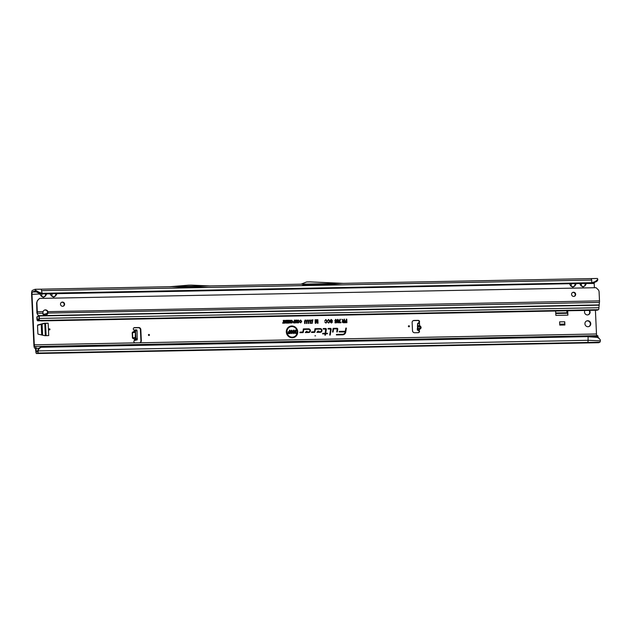 <?xml version="1.0" encoding="UTF-8"?>
<svg xmlns="http://www.w3.org/2000/svg" width="632" height="632" viewBox="0 0 632 632"><rect width="100%" height="100%" fill="white"/><g stroke="black" fill="none" stroke-linecap="round" stroke-linejoin="round"><path stroke-width="0.95" d="M49.96 329.351A0.529 0.506 67.3 0 0 49.43 328.838A0.529 0.506 67.3 0 0 48.941 329.375A0.529 0.506 67.3 0 0 49.478 329.888A0.529 0.506 67.3 0 0 49.96 329.351M590.754 323.671A3.018 2.899 67.3 0 0 586.678 320.945A3.018 2.899 67.3 0 0 584.924 323.782A3.018 2.899 67.3 0 0 589 326.507A3.018 2.899 67.3 0 0 590.754 323.671M588.795 326.586A3.018 2.899 67.3 0 0 586.48 321.032M584.956 310.446A2.884 2.773 67.3 0 0 588.424 314.712A2.884 2.773 67.3 0 0 589.514 310.359M588.218 314.783A2.884 2.773 67.3 0 0 588.985 310.367M417.428 328.048L418.052 327.06L417.42 326.799L418.052 327.021M418.502 332.645A1.319 1.272 67.3 0 0 418.7 330.615L417.294 329.999L418.25 328.632L417.61 323.521L417.42 326.799M419.782 328.735L419.419 322.296A1.319 1.272 67.3 0 0 418.218 320.361L414.079 320.44A2.117 2.038 67.3 0 0 412.127 322.581L412.498 330.686A2.117 2.038 67.3 0 0 414.632 332.748L418.266 332.677A1.319 1.272 67.3 0 0 419.103 330.449L419.782 328.735M149.452 334.96A0.529 0.506 67.3 0 0 148.923 334.447A0.529 0.506 67.3 0 0 148.433 334.984A0.529 0.506 67.3 0 0 148.97 335.497A0.529 0.506 67.3 0 0 149.452 334.96M409.433 326.27A0.529 0.506 67.3 0 0 408.896 325.749A0.529 0.506 67.3 0 0 408.406 326.286A0.529 0.506 67.3 0 0 408.944 326.799A0.529 0.506 67.3 0 0 409.433 326.27M188.534 287.149L189.568 287.11L188.534 287.149M52.195 293.675L51.785 295.839L53.633 296.969L55.403 295.768L56.73 293.675L569.14 283.713M57.046 293.58L55.584 295.942L53.617 297.198L51.54 296.021L49.873 293.722M50.212 293.714L51.54 296.021M41.981 293.872L41.57 296.037L43.411 297.166L45.18 295.966L46.507 293.872L50.276 293.801M46.823 293.777L45.362 296.139L43.395 297.396L41.317 296.218L39.429 293.367M39.729 293.43L41.317 296.218M571.462 283.665L571.052 285.83L572.892 286.96L574.67 285.767L575.989 283.673L579.362 283.515M576.313 283.578L574.851 285.933L572.884 287.197L570.799 286.012L569.535 283.792L570.799 286.012M581.685 283.476L581.021 285.814L579.757 283.594L581.274 285.64L583.115 286.762L585.074 285.735L583.099 286.999L581.021 285.814M585.295 283.405L584.884 285.569L586.212 283.476L594.198 283.492L594.388 287.726M586.536 283.381L585.074 285.735M315.542 335.813L314.918 335.829L315.542 335.813M297.19 331.768A5.34 5.127 67.3 0 0 289.985 326.942A5.34 5.127 67.3 0 0 292.276 337.172A5.34 5.127 67.3 0 0 297.19 331.76L297.19 331.776A5.419 5.214 67.3 0 1 292.197 337.291A5.419 5.214 67.3 0 1 289.875 326.894A5.419 5.214 67.3 0 1 295.729 328.269A5.419 5.214 67.3 0 0 295.729 328.269L295.729 328.269M297.735 331.76A5.901 5.672 67.3 0 0 291.763 326.001A5.901 5.672 67.3 0 0 287.923 335.829A5.901 5.672 67.3 0 0 297.735 331.76M287.916 335.813A5.822 5.593 67.3 0 0 297.577 331.792A5.822 5.593 67.3 0 0 291.692 326.12A5.822 5.593 67.3 0 0 286.328 332.021M337.764 328.972A0.719 0.695 67.3 0 0 337.038 328.269L333.143 328.348L332.55 332.053L333.072 332.045L333.585 328.861L337.204 328.853L336.777 331.974L337.298 331.966L337.757 329.122A0.719 0.695 67.3 0 0 337.764 328.972M337.259 328.98L336.793 331.918L337.599 329.138A0.632 0.608 67.3 0 0 336.959 328.387L333.135 328.458L332.566 331.998L333.435 328.814L337.18 328.83M331.152 329.098A0.719 0.695 67.3 0 0 330.425 328.395L328.158 328.442L328.071 328.972L330.647 329.106L329.691 335.071L330.212 335.063L331.144 329.248A0.719 0.695 67.3 0 0 331.152 329.098M330.639 329.201L329.707 335.015L330.986 329.264A0.632 0.608 67.3 0 0 330.354 328.514L328.087 328.917L330.591 328.988M325.646 329.011L325.188 333.301L322.715 333.348L322.628 333.878L325.101 333.83L324.887 335.165L325.409 335.15L325.622 333.822L327.384 333.791L327.463 333.262L325.709 333.293L326.341 329.343A0.719 0.695 67.3 0 0 325.622 328.49L323.284 328.537L323.197 329.059L325.764 329.051M133.32 328.956A1.319 1.272 67.3 0 0 134.095 330.125L135.24 329.912L135.525 330.852L135.888 338.744L135.667 339.905L134.561 340.379A1.319 1.272 67.3 0 0 135.232 342.868L139.372 342.789A2.117 2.038 67.3 0 0 141.323 340.648L140.825 329.604A2.117 2.038 67.3 0 0 138.685 327.534L134.545 327.613A1.319 1.272 67.3 0 0 133.32 328.956M37.667 325.077L44.208 323.268A0.529 0.506 -112.7 0 1 44.327 323.252L48.151 323.173L43.987 323.56L37.525 325.33M44.327 323.252L45.765 323.379M567.173 310.786L567.71 311.102A0.529 0.506 -112.7 0 1 567.734 311.228L567.907 315.163A2.117 0.545 -91.1 0 0 567.418 313.29A2.117 0.545 -91.1 0 0 567.331 313.267A2.117 0.545 -91.1 0 0 567.275 313.282L555.765 313.504L567.331 313.267M567.734 311.228L567.418 313.29M418.344 322.865L419.293 322.755L419.142 323.623L417.61 323.521L419.016 322.462A1.319 1.272 67.3 0 0 417.815 320.527L413.676 320.606A2.117 2.038 67.3 0 0 413.162 320.685M599.444 338.807L600.4 340.04L599.183 338.46L596.45 336.848L587.681 336.635L40.638 347.276A3.176 3.057 104.8 0 0 39.081 348.335L37.754 349.994L37.596 351.471L36.443 351.953L36.04 348.382A2.331 0.6 -91.1 0 0 35.416 346.502A2.331 0.6 -91.1 0 0 35.36 346.51L34.926 346.692A2.117 0.545 88.9 0 1 34.871 346.707A2.117 0.545 88.9 0 1 34.294 344.811L32.003 294.322A2.117 0.545 88.9 0 1 32.445 292L35.108 290.886L35.392 291.399L35.439 289.693A2.331 0.6 -91.1 0 0 35.092 289.298A2.331 0.6 -91.1 0 0 35.037 289.306L32.374 290.42A3.705 0.956 88.9 0 0 31.6 294.496L33.891 344.977A3.705 0.956 88.9 0 0 34.902 348.287A3.705 0.956 88.9 0 0 34.997 348.272L35.471 348.09M139.885 342.71A2.117 2.038 67.3 0 0 140.92 340.814L140.423 329.77A2.117 2.038 67.3 0 0 138.282 327.708L134.142 327.787A1.319 1.272 67.3 0 0 133.897 327.81M48.151 323.173L48.711 335.584L44.888 335.663A0.529 0.506 -112.7 0 1 44.769 335.647L38.299 334.202A0.529 0.506 -112.7 0 1 37.881 333.696L37.509 325.48A0.529 0.506 -112.7 0 1 37.881 324.959L44.208 323.268M298.423 320.045L299.576 321.427L298.549 322.913L298.059 322.794L297.435 321.87L297.625 320.495L298.423 320.045L299.418 321.459L298.462 322.865L297.767 322.565M291.715 320.179L292.877 321.554L291.842 323.039L291.352 322.92L290.712 321.878L290.918 320.629L291.715 320.179L292.711 321.585L291.763 322.992L291.068 322.691M340.435 319.271L339.629 322.217L340.948 322.194L340.972 322.755L339.068 322.794L339.937 319.279L340.435 319.271L339.392 322.336L340.806 322.707L339.068 322.739L340.277 319.389M337.78 319.279L338.784 320.377L338.728 321.933L337.946 322.905L337.077 321.949L336.88 320.4L337.78 319.279L338.618 320.416L338.136 321.277L338.562 321.965L337.867 322.849L337.077 321.98L337.441 321.293L336.88 320.432L337.701 319.397M337.867 322.849L337.077 321.949M337.441 321.293L336.88 320.4M336.113 321.68L334.802 320.614L335.726 319.318L336.706 320.424L335.75 319.839L335.308 320.582L335.805 321.238L336.698 320.953L336.5 322.841L335.031 322.873L335.007 322.304L336.05 322.288L336.113 321.68L335.118 321.475M336.216 320.495L335.671 319.784L335.142 320.622L335.734 321.356L336.524 321.064L336.35 322.794L335.031 322.818L336.042 322.407L336.129 321.57M330.165 320.487L331.231 319.405L332.464 320.677L331.223 319.966L330.67 320.471L332.44 321.996L331.452 323.023L330.346 322.17L330.805 321.807L331.413 322.462L331.934 322.004L330.165 320.527L331.152 319.523L332.298 320.637L331.136 319.918L330.504 320.503L332.274 322.036L331.365 322.976L330.315 321.988L331.342 322.581L331.934 322.004M331.974 320.748L331.136 319.918L331.958 320.685M329.477 321.277L328.632 320.021L327.439 320.764L328.593 319.452L329.983 321.261L328.727 323.078L327.534 321.949L328.719 322.518L329.477 321.277L328.719 322.518M328.545 319.966L329.154 320.242L328.545 319.966L327.455 320.732L328.522 319.571L329.817 321.301L328.648 323.031L327.558 322.043L328.64 322.636M326.76 321.325L325.915 320.068L324.722 320.811L325.875 319.508L327.265 321.317L326.009 323.134L324.816 322.004L326.001 322.565L326.76 321.325L326.001 322.565M326.428 320.29L325.828 320.021L324.737 320.787L325.796 319.626L327.1 321.348L325.922 323.078L324.84 322.091L325.922 322.683M346.328 320.693L346.257 319.16L346.763 319.152L346.921 322.683L344.93 322.723L344.906 322.162L346.391 322.13L346.352 321.253L345.08 321.277L345.056 320.716L346.336 320.803L346.265 319.279L346.755 322.636L344.93 322.668L346.399 322.249L346.352 321.198L345.064 320.827L346.336 320.803M320.116 328.593L314.973 328.695L314.483 331.729L311.584 331.934L311.497 332.464L314.333 332.408A0.719 0.695 67.3 0 0 314.989 331.824L315.408 329.209L320.14 329.122A1.327 1.28 -112.7 0 1 321.483 330.41A1.327 1.28 -112.7 0 1 320.258 331.768L318.062 331.808L318.686 331.081L317.983 331.097L316.893 332.353L320.282 332.29A1.857 1.785 67.3 0 0 321.996 330.41A1.857 1.785 67.3 0 0 320.116 328.593L314.957 328.814L314.483 331.776L311.576 332.045L314.246 332.353A0.632 0.608 67.3 0 0 314.823 331.84L315.257 329.161L320.061 329.067A1.414 1.359 -112.7 0 1 321.119 329.541L321.103 329.525M308.519 328.822L303.368 328.917L302.886 331.95L299.979 332.156L299.9 332.685L302.736 332.63A0.719 0.695 67.3 0 0 303.384 332.053L303.81 329.438L308.542 329.343A1.327 1.28 -112.7 0 1 309.885 330.639A1.327 1.28 -112.7 0 1 308.661 331.99L306.457 332.029L307.089 331.302L306.386 331.318L305.296 332.582L308.685 332.511A1.857 1.785 67.3 0 0 310.399 330.631A1.857 1.785 67.3 0 0 308.519 328.822L303.36 329.035L302.886 331.998L299.971 332.274L302.649 332.574A0.632 0.608 67.3 0 0 303.226 332.069L303.652 329.383L308.456 329.296A1.414 1.359 -112.7 0 1 309.514 329.762L309.522 329.778M345.838 328.103L345.333 331.279L339.242 331.397L339.163 331.926L345.214 331.982A2.868 2.757 -112.7 0 1 342.607 334.296L336.461 334.415L336.374 334.944L342.631 334.818A3.397 3.263 67.3 0 0 345.72 332.084L346.36 328.087L345.838 328.103L345.317 331.397L339.234 331.516L345.214 332.029A2.955 2.836 -112.7 0 1 342.528 334.415L336.39 334.889L342.552 334.77A3.31 3.184 67.3 0 0 345.562 332.1L345.83 328.213M344.037 320.693L343.966 319.2L344.472 319.192L344.63 322.731L343.35 322.755L342.252 321.759L342.852 320.78L341.873 319.247L344.037 320.803L344.314 319.31L344.464 322.675L343.263 322.699L342.252 321.791L342.757 320.693M342.536 322.494L342.252 321.759M317.469 322.107L317.359 319.713L317.864 319.705L318.022 323.244L317.351 323.252L316.521 320.629L315.897 323.284L315.265 323.292L315.107 319.76L315.613 319.752L315.716 322.02L316.253 319.737L316.727 319.729L317.501 322.77L317.706 319.824L317.857 323.189L317.335 323.205M311.742 323.402L312.429 319.768L312.864 319.76L312.168 323.394L311.742 323.402L312.682 319.879L311.758 323.355M305.303 319.903L306.149 321.096L305.058 320.669L305.145 323.489L304.64 323.497L304.537 321.127L305.303 319.903L305.975 321.056L304.901 320.677L304.64 323.45L304.537 321.159L305.224 320.021M307.168 319.871L308.013 321.064L306.931 320.629L307.018 323.45L306.512 323.466L306.402 321.096L307.168 319.871L307.847 321.024L306.773 320.637L306.512 323.41L306.409 321.127L307.097 319.99M309.04 319.832L309.885 321.024L308.795 320.598L308.882 323.418L308.384 323.426L308.274 321.056L309.04 319.832L309.72 320.985L308.637 320.606L308.377 323.371L308.274 321.088L308.961 319.95M310.912 319.8L311.75 320.993L310.668 320.558L310.754 323.379L310.249 323.394L310.146 321.024L310.912 319.8L311.584 320.953L310.51 320.566L310.249 323.339L310.146 321.056L310.833 319.918M301.274 321.443L300.635 320.479L299.679 321.056L300.603 320.005L301.709 321.435L300.714 322.873L299.758 321.957L300.698 322.399L301.274 321.443L300.698 322.399M301.022 320.645L299.694 321.024L300.524 320.124L301.543 321.475L300.627 322.818L299.773 322.051L300.627 322.51M300.627 322.818L299.758 321.957M283.397 322.691L283.286 320.369L283.721 320.361L283.823 322.683L284.542 323.15L282.717 323.181L282.702 322.707L283.397 322.81L283.563 320.487L283.665 322.81L284.376 323.102L282.717 323.134L283.397 322.81M286.027 322.162L285.948 320.321L286.375 320.313L286.501 323.11L285.056 321.301L285.143 323.134L284.708 323.15L284.582 320.345L286.043 322.533L286.217 320.432L286.059 323.07M286.628 320.787L286.612 320.305L288.334 320.274L288.461 323.07L286.77 323.11L286.746 322.628L288.01 322.604L287.979 321.957L286.786 321.98L286.762 321.498L287.955 321.475L287.923 320.764L286.612 320.424L288.176 320.392L288.295 323.023L286.77 323.055L288.01 322.723L287.979 321.901L286.778 321.925L287.963 321.593L287.923 320.708L286.628 320.732M290.112 322.083L290.025 320.242L290.459 320.234L290.586 323.031L289.14 321.222L289.219 323.063L288.792 323.07L288.666 320.266L290.127 322.454L290.301 320.353L290.143 322.992M294.322 321.222L294.275 320.163L294.702 320.155L294.828 322.952L293.525 322.92L293.035 322.138L294.33 321.333L294.544 320.274L294.662 322.905L293.469 322.873L293.035 322.17L294.33 321.333M293.469 322.873L293.035 322.138M296.811 321.862L296.732 320.116L297.159 320.108L297.285 322.905L296.724 322.913L296.1 320.914L295.618 322.936L295.097 322.944L294.97 320.148L295.405 320.14L295.476 321.799L296.266 320.124L296.843 322.525L297 320.227L297.119 322.857L296.708 322.865M596.837 335.679A2.117 0.545 -91.1 0 1 596.49 333.98L595.415 310.249M567.907 315.163L555.852 315.392L555.67 311.458A0.529 0.506 -112.7 0 1 555.678 311.339L555.741 311.007M564.732 321.775L564.882 325.006L559.77 325.109L559.62 321.87L564.732 321.775L564.55 325.014M136.773 329.88L135.24 329.912L136.773 329.88L137.065 330.828L137.199 339.874L134.561 340.379L134.505 339.163L132.839 338.397L134.893 339.123L135.461 338.073L135.351 332.329L135.185 331.84L135.248 332.353L132.499 332.701L132.728 337.844L135.248 337.812L135.351 332.329M135.319 340.356L134.158 340.553M135.58 337.472L132.444 337.859L132.207 332.724L134.987 332.132L134.537 331.302L132.562 332.171L134.15 331.342L134.292 330.244M41.285 289.187L343.468 283.365L310.059 281.888A2.117 2.038 67.3 0 0 309.941 281.888L306.978 281.943A2.117 2.038 67.3 0 0 306.283 282.085L301.18 284.131A0.529 0.506 -112.7 0 1 301.006 284.163L343.524 283.349M594.594 282.583L595.328 281.509L592.058 282.709L42.123 293.303L38.931 292.229L39.066 293.288L41.752 293.872L42.123 293.303L41.23 289.18L597.232 278.475A2.331 0.6 88.9 0 1 597.287 278.467A2.331 0.6 88.9 0 1 597.635 278.862L597.588 280.568L596.395 281.635L591.686 283.278L591.742 280.071L591.094 278.594L343.468 283.365M342.102 284.882L318.354 283.847L305.533 284.092L301.725 285.625A2.117 2.038 -112.7 0 1 301.614 285.664L301.725 285.625M169.518 286.754L210.503 285.964L191.299 285.127A2.117 2.038 67.3 0 0 191.172 285.127L188.747 285.174A2.117 2.038 67.3 0 0 188.62 285.174L169.518 286.754M41.752 293.872L591.686 283.278M594.198 282.678A2.117 0.545 -91.1 0 0 594.198 283.492M290.491 331.223L291.652 330.173L293.098 331.46L291.7 330.71L291.091 331.192L293.035 332.637L291.913 333.617L290.625 332.527L291.873 333.08L292.332 332.456L290.491 331.223L291.115 332.069L290.491 331.255L291.573 330.291L292.932 331.413L291.613 330.655L290.925 331.231L292.869 332.669L291.826 333.562L290.633 332.645L291.794 333.198L292.308 332.424L291.068 332.021M292.505 331.468L291.613 330.655L292.49 331.421M290.902 333.254L290.625 332.527M289.472 331.689L289.409 330.252L290.009 330.244L290.167 333.609L287.931 333.649L287.908 333.111L289.535 333.08L289.495 332.227L288.105 332.25L288.081 331.713L289.48 331.808L289.417 330.37L289.851 330.362L290.001 333.562L287.923 333.601L289.543 333.198L289.495 332.171L288.081 331.832L289.48 331.808M295.484 332.321L295.381 330.141L295.989 330.125L296.139 333.491L295.547 333.506L294.085 331.35L294.188 333.53L293.588 333.546L293.43 330.173L294.022 330.165L295.5 332.645L295.389 330.252L295.831 330.244L295.974 333.443L295.515 333.451M37.754 349.994L38.165 350.894A2.331 0.6 88.9 0 1 37.667 353.051L36.538 353.525A2.331 0.6 88.9 0 1 36.474 353.533A2.331 0.6 88.9 0 1 35.85 351.653L35.447 348.082M598.062 337.33L597.904 335.94A2.331 0.6 88.9 0 0 597.611 335.663L35.416 346.502M35.479 346.51L597.556 335.679A2.331 0.6 88.9 0 1 597.611 335.663M591.663 336.73L597.904 335.94M598.607 342.694A2.331 0.6 -91.1 0 0 598.67 342.702A2.331 0.6 -91.1 0 0 598.733 342.694L599.863 342.22L587.594 342.457A2.331 0.6 -91.1 0 0 588.092 340.3L38.165 350.894M600.4 340.04L600.321 340.846A2.331 0.6 88.9 0 1 599.863 342.22M41.033 347.166L41.048 347.387A3.176 3.057 104.8 0 0 39.492 348.437L38.165 350.104M587.681 336.635L41.436 347.276M597.003 337.338L588.092 336.738L588.092 340.3L600.321 340.846M309.885 330.639L309.885 330.67A1.414 1.359 -112.7 0 1 308.582 332.108L306.188 332.156L306.82 331.429L306.338 331.437L305.398 332.527L308.598 332.464A1.77 1.706 67.3 0 0 310.233 330.67A1.77 1.706 67.3 0 0 308.44 328.94M321.49 330.441L321.483 330.41A1.414 1.359 -112.7 0 1 321.49 330.441A1.414 1.359 -112.7 0 1 320.187 331.879L317.793 331.926L318.417 331.2L317.943 331.208L317.003 332.298L320.203 332.242A1.77 1.706 67.3 0 0 321.83 330.441A1.77 1.706 67.3 0 0 320.037 328.711M325.836 329.288L325.172 333.42L322.644 333.83L325.117 333.783L324.903 335.11L325.472 333.775L327.234 333.736L325.527 333.412L326.183 329.359A0.632 0.608 67.3 0 0 325.543 328.608L323.221 329.011L325.559 328.964M294.022 330.165L295.5 332.645M293.43 330.173L293.904 330.283M293.588 333.546L293.438 330.291M294.188 333.53L293.58 333.491M294.085 331.35L294.022 333.483M326.412 320.274L325.828 320.021M331.832 321.72L330.71 321.317M335.726 319.318L336.2 320.432M334.802 320.645L335.647 319.437M335.655 321.712L335.11 321.467M337.844 322.502L338.223 321.98L337.796 321.451L337.417 321.972L337.844 322.502L337.883 321.498L337.417 321.972M337.788 321.103L338.278 320.424L337.717 319.745L337.219 320.424L337.788 321.103L338.278 320.424L337.804 319.8L337.219 320.424M338.223 321.949L337.883 321.498L338.223 321.949M337.583 321.941L337.923 322.383M338.278 320.385L337.804 319.8L338.278 320.385M337.385 320.392L337.867 320.985M341.936 319.358L344.037 320.803M344.108 322.288L344.053 321.198L342.591 321.783L344.108 322.288L344.053 321.198M344.061 321.253L343.263 321.214M343.342 321.269L342.591 321.783M342.757 321.751L343.223 322.312M343.295 322.194L344.1 322.178M316.727 319.729L317.501 322.77M315.716 322.02L316.237 319.855M315.613 319.752L315.581 322.644M315.265 323.292L315.115 319.879M315.897 323.284L315.265 323.244M316.521 320.629L315.747 323.228M301.006 320.629L300.548 320.432M285 320.337L286.043 322.533M284.708 323.15L284.59 320.464M285.143 323.134L284.708 323.094M285.056 321.301L284.977 323.086M289.085 320.258L290.127 322.454M288.792 323.07L288.674 320.385M289.219 323.063L288.792 323.015M289.14 321.222L289.053 323.007M290.688 321.656L291.636 320.298M291.747 322.683L292.45 321.593L291.652 320.598L290.957 321.664L291.747 322.683L292.45 321.593M292.205 320.866L291.652 320.598L290.957 321.664M292.442 321.562L291.739 320.653L292.442 321.562M291.115 321.625L291.091 322.257M291.249 322.186L291.826 322.565M294.386 322.597L294.338 321.641L293.303 322.154L294.386 322.597L294.338 321.641M294.346 321.696L293.785 321.656M293.872 321.704L293.303 322.154M293.461 322.115L294.378 322.486M296.266 320.124L296.843 322.525M295.476 321.799L295.855 320.25M295.405 320.14L295.342 322.431M295.097 322.944L294.978 320.266M295.618 322.936L295.097 322.897M296.1 320.914L295.476 322.889M297.396 321.53L298.344 320.163M298.446 322.557L299.149 321.459L298.359 320.471L297.656 321.53L298.446 322.557L299.149 321.459M298.912 320.732L298.359 320.471L297.656 321.53M299.149 321.427L298.446 320.527L299.149 321.427M297.822 321.498L297.798 322.123M297.948 322.059L298.525 322.438M595.328 281.509L597.864 279.431M596.821 280.529L596.395 281.635M575.073 283.602L574.851 285.933M35.669 290.27L38.931 292.229M39.066 293.288L35.392 291.399M37.13 292.411L37.241 291.312M32.003 294.322L40.053 293.998M45.591 293.801L45.362 296.139M55.814 293.603L55.584 295.942M599.183 338.46L598.678 337.867L599.183 338.46M596.45 336.848L598.717 337.915M308.661 284.037L312.99 284.542L304.071 284.716L301.709 285.664M305.588 284.092L308.045 284.289M304.071 284.716L304.98 284.353M327.321 285.166L312.99 284.542M208.236 287.465L191.212 286.723L189.331 287.505L181.803 287.971M191.212 286.723L188.755 286.77L186.882 287.552M188.755 286.77L171.833 288.16M194.435 287.726L189.331 287.505M418.7 330.615L419.119 329.959M419.34 324.287L419.419 322.296L419.016 322.462M418.898 330.078L417.412 330.086M419.3 329.185C421.362 328.198 421.41 327.052 419.435 325.741M567.125 313.275L566.722 310.794M559.723 324.184L564.51 324.09M42.81 313.44A2.647 1.983 161.4 0 0 45.528 314.057A2.647 1.983 161.4 0 0 47.613 312.082A2.647 1.983 161.4 0 0 47.613 312.066L47.953 313.061A2.647 1.983 161.4 0 0 47.953 313.061L47.866 311.513A2.647 2.544 67.3 0 0 43.102 311.608L42.842 313.164A2.647 1.983 161.4 0 0 42.834 313.18A2.647 1.983 161.4 0 0 42.881 313.97A2.647 1.983 161.4 0 0 45.512 315.139A2.647 1.983 161.4 0 0 47.945 313.077L599.413 302.436A2.117 0.545 88.9 0 0 599.499 300.879L599.089 291.85A3.176 3.049 -112.7 0 0 598.093 289.63L596.079 287.694L39.524 298.415L37.407 300.548L36.893 302.681A3.176 3.049 -112.7 0 1 37.691 300.429L39.524 298.415M64.582 304.142A2.117 2.038 67.3 0 0 61.731 302.23A2.117 2.038 67.3 0 0 60.498 304.221A2.117 2.038 67.3 0 0 63.358 306.141A2.117 2.038 67.3 0 0 64.582 304.142M63.153 306.212A2.117 2.038 67.3 0 0 61.533 302.325M575.673 294.299A2.117 2.038 67.3 0 0 572.813 292.387A2.117 2.038 67.3 0 0 571.581 294.378A2.117 2.038 67.3 0 0 574.441 296.29A2.117 2.038 67.3 0 0 575.673 294.299M574.235 296.361A2.117 2.038 67.3 0 0 572.616 292.482M36.624 302.791L36.901 312.192M37.272 312.919A2.117 0.545 -91.1 0 0 37.304 311.718L43.102 311.608M38.963 315.882L37.225 316.608A1.059 1.003 52.3 0 0 36.846 317.462L36.972 319.286A2.117 0.545 -91.1 0 0 37.091 320.187L38.189 320.693A4.234 0.411 177.4 0 0 38.734 320.55L39.389 320.155L38.71 315.25M38.979 318.907L39.224 319.468A2.117 0.545 -91.1 0 0 39.287 318.504L39.287 316.245A1.059 1.019 104.8 0 0 39.247 315.968L38.971 315.897M42.842 313.164L37.225 313.267A3.176 2.378 161.4 0 0 37.312 314.041L36.972 313.045A3.176 2.378 -18.6 0 1 36.893 312.271M38.994 315.779L37.817 314.815A3.176 2.378 161.4 0 1 37.312 314.041M39.239 319.658L39.271 320.329L42.715 320.392L40.448 320.495M39.2 319.492L38.157 319.863L38.189 320.693M37.091 320.187L37.296 319.523L38.086 319.871M37.817 316.229L37.114 317.256L37.296 319.523M46.539 313.591L44.517 314.191M39.682 320.511L41.815 320.764A7.402 0.727 -2.6 0 1 41.364 320.906L50.615 320.732M54.621 320.653L50.797 320.74M597.232 310.201A2.117 0.545 88.9 0 1 597.177 310.209L54.328 320.661L597.761 309.885M599.413 302.436L598.923 307.721A2.117 0.545 88.9 0 1 598.472 309.68L42.715 320.392M36.893 302.681L37.304 311.718M599.499 300.879L47.463 311.679A2.647 2.544 67.3 0 0 44.311 310.17M597.998 309.877L42.241 320.59L598.472 309.68M51.058 320.724L37.628 320.819M418.25 328.537L419.79 328.648M419.451 325.472C421.686 326.981 421.631 328.332 419.285 329.525M132.444 337.859L132.839 338.397M132.562 332.171L132.207 332.724M596.49 333.98L139.372 342.789M135.232 342.868L34.294 344.811M134.94 340.206L135.461 338.073M135.185 331.84L134.49 330.22M417.349 329.943L417.436 327.842M417.476 326.799L417.61 323.521M134.142 327.787L134.545 327.613M41.815 290.665L591.742 280.071M36.356 291.921L32.445 292M35.155 289.306L41.167 289.187M36.04 348.382L39.097 348.319M37.691 351.321L36.245 351.353M36.538 353.525L598.733 342.694M587.594 342.457L37.667 353.051M40.638 347.276L41.048 347.387M39.081 348.335L39.492 348.437M413.676 320.606L414.079 320.44M417.815 320.527L418.218 320.361M138.282 327.708L138.685 327.534M140.423 329.77L140.825 329.604M140.92 340.814L141.323 340.648M418.273 325.701L419.806 325.812M418.337 326.468L419.869 326.57M417.942 329.699L419.474 329.809M137.199 339.874L135.667 339.905M137.421 338.713L135.888 338.744M137.065 330.828L135.525 330.852M555.741 313.006L567.038 312.793M46.12 335.639L45.567 323.442M41.712 334.96L41.23 324.295M42.589 335.158L42.091 324.058M45.338 335.655L44.785 323.537M46.041 335.639L45.488 323.473M598.923 307.721L39.01 318.433M38.694 319.705L38.734 320.55L41.815 320.764M36.972 319.286L39.026 319.018M597.706 309.996L41.957 320.708M39.247 315.968L598.923 305.185M598.946 304.893L38.757 315.684M417.294 329.999L417.373 327.961M598.67 342.702L36.474 353.533M597.287 278.467L591.157 278.586M41.23 289.18L35.092 289.298M39.034 319.034L39.326 320.037"/></g></svg>
